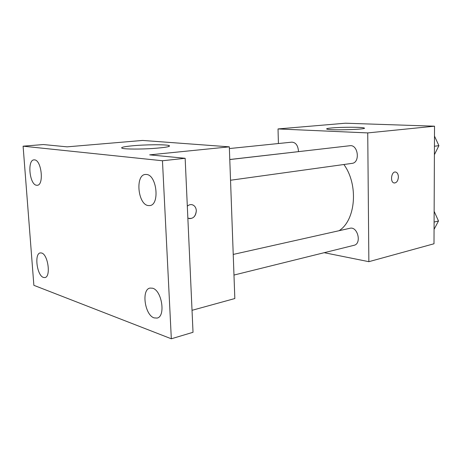 <?xml version="1.0" encoding="UTF-8"?>
<svg xmlns="http://www.w3.org/2000/svg" width="462" height="462" viewBox="0 0 462 462"><rect width="100%" height="100%" fill="white"/><g stroke="black" fill="none" stroke-linecap="round" stroke-linejoin="round"><path stroke-width="0.69" d="M278.413 143.526L278.026 128.933L345.38 123.215L434.528 126.195L433.997 243.769L368.861 261.683L324.203 252.691M339.062 230.711C355.763 220.27 358.703 184.702 343.867 164.507M318.018 149.399L229.776 159.505M278.026 128.933L367.735 132.917L368.861 261.683M230.532 180.244L352.038 163.375C360.412 162.688 358.166 144.306 349.867 145.726L229.781 159.557M233.98 275.057L353.996 245.31C361.989 243.797 357.704 226.057 349.896 228.286L233.229 254.429M229.383 148.556L291.851 142.152C295.657 142.411 297.851 145.287 298.44 150.779L298.429 151.605M367.735 132.917L434.528 126.195M331.704 127.951C341.401 127.027 361.879 127.01 364.033 127.951C369.404 129.383 330.336 130.625 326.917 129.123C325.929 128.731 327.523 128.338 331.704 127.951M395.46 172.02L395.686 172.055C397.366 172.58 398.267 174.209 398.394 176.94C398.053 180.931 396.621 182.94 394.103 182.964C389.761 182.282 391.412 170.923 395.686 172.055C397.372 172.58 398.273 174.209 398.394 176.94C398.1 180.729 396.754 182.75 394.352 183.004M23.1 146.183L162.462 160.753L171.327 338.785L33.87 285.325L23.1 146.183L43.336 144.542L67.117 146.852L142.602 140.436L229.319 146.847L234.829 298.539L192.03 310.314M171.327 338.785L193.024 332.293L185.152 158.299L162.462 160.753M229.319 146.847L149.676 154.857L185.152 158.299M132.825 145.761C145.767 144.56 165.073 144.404 168.884 145.484C171.396 146.512 165.945 147.522 152.518 148.51C140.073 149.307 125.889 149.226 122.447 148.366C119.929 147.528 123.394 146.662 132.825 145.761M187.318 206.168C189.201 204.527 191.147 204.175 193.156 205.099C195.074 206.191 196.131 208.05 196.321 210.689C195.57 216.892 192.752 219.369 187.861 218.116M191.805 204.649L193.151 205.093C195.074 206.191 196.131 208.05 196.315 210.689C195.911 215.968 193.543 218.613 189.229 218.613M148.175 205.555C137.855 204.418 135.1 174.994 145.316 174.463L146.523 174.474C156.861 174.954 159.968 204.961 149.786 205.578L148.175 205.555M36.486 185.25C29.528 184.592 27.079 159.95 33.997 159.875L34.575 159.887C41.551 160.106 44.179 185.204 37.26 185.279L36.486 185.25M43.428 277.431C36.925 275.635 34.09 253.436 40.315 252.905L41.592 252.997C48.094 254.395 51.12 277.015 44.889 277.564L43.428 277.431M154.141 317.896C144.779 315.159 141.181 289.46 149.988 288.08L152.564 288.213C161.914 290.35 165.887 316.591 157.097 318.075L154.141 317.896M434.482 136.099L438.9 145.663L434.396 154.701M434.436 146.246L438.9 145.663M434.141 211.336L438.496 220.992L434.061 229.383M434.095 222.06L438.496 220.992M364.039 128.384L364.033 127.951M168.93 146.506L168.884 145.484"/></g></svg>
